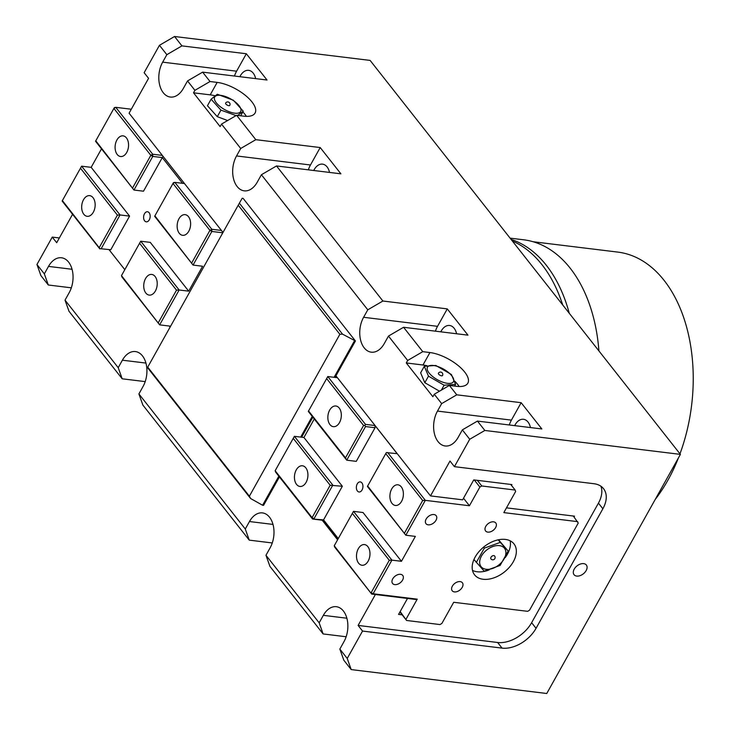 <?xml version="1.0" encoding="UTF-8"?>
<svg xmlns="http://www.w3.org/2000/svg" width="730" height="730" viewBox="0 0 730 730"><rect width="100%" height="100%" fill="white"/><g stroke="black" fill="none" stroke-linecap="round" stroke-linejoin="round"><path stroke-width="1.09" d="M586.154 570.586A7.829 5.064 -38.2 0 1 579.994 575.669A7.829 5.064 -38.2 0 1 574.045 574.702A7.829 5.064 -38.2 0 1 577.056 565.878A7.829 5.064 -38.2 0 1 586.345 565.011A7.829 5.064 -38.2 0 1 586.154 570.586M406.281 362.956L407.678 360.465L422.779 351.668L429.943 352.544A28.187 11.616 -150.8 0 1 457.929 365.356A28.187 11.616 -150.8 0 1 467.839 383.177A28.187 11.616 -150.8 0 1 456.533 386.316L449.379 385.44L434.268 394.237L432.881 396.728L406.281 362.956L422.98 365A28.187 11.616 -150.8 0 1 426.813 365.684M454.753 381.188A28.187 11.616 -150.8 0 1 459.179 386.508M193.523 92.81L194.91 90.319L210.021 81.523L217.175 82.399A28.187 11.616 -150.8 0 1 245.171 95.21A28.187 11.616 -150.8 0 1 255.08 113.031A28.187 11.616 -150.8 0 1 243.774 116.17L236.611 115.294L221.509 124.091L220.113 126.582L193.523 92.81L210.213 94.854A28.187 11.616 -150.8 0 1 214.939 95.758M242.834 111.909A28.187 11.616 -150.8 0 1 246.412 116.362M422.779 351.668L403.571 327.277L388.47 336.074L407.678 360.465M388.47 336.074L384.29 343.547A21.927 14.062 97 0 1 371.287 352.179A21.927 14.062 97 0 1 360.428 339.386A21.927 14.062 97 0 1 363.604 317.285L367.783 309.812L382.894 301.015L447.28 308.89L467.966 335.152L403.571 327.277M261.404 174.744L257.225 182.217A21.927 14.062 97 0 1 244.221 190.84A21.927 14.062 97 0 1 233.363 178.056A21.927 14.062 97 0 1 236.538 155.946L240.718 148.473L255.819 139.676L320.214 147.551L340.901 173.822L276.506 165.947L261.404 174.744L367.783 309.812M221.509 124.091L240.718 148.473M210.021 81.523L202.63 72.142L187.528 80.939L194.91 90.319M187.528 80.939L183.349 88.412A21.927 14.062 97 0 1 170.346 97.044A21.927 14.062 97 0 1 159.487 84.251A21.927 14.062 97 0 1 162.662 62.15L166.841 54.677L181.943 45.88L246.338 53.755L267.025 80.017L202.63 72.142M335.937 375.84L430.499 495.898L449.99 461.031L454.416 466.662L469.728 439.259L484.839 430.463L680.406 454.379L370.119 60.417L174.561 36.5L159.45 45.297L166.841 54.677M159.45 45.297L144.138 72.699L148.573 78.32L129.082 113.196L222.997 232.441M462.346 429.879L458.166 437.352A21.927 14.062 97 0 1 445.163 445.975A21.927 14.062 97 0 1 434.304 433.191A21.927 14.062 97 0 1 437.48 411.09L441.659 403.617L456.77 394.82L521.156 402.695L541.842 428.957L477.447 421.082L462.346 429.879L469.728 439.259M434.268 394.237L441.659 403.617M255.819 139.676L236.611 115.294M511.465 485.368L511.912 484.574L473.752 479.902L462.619 499.831L430.499 495.898M407.504 598.445L398.58 614.404L402.157 614.842M454.416 466.662L593.937 483.716A28.187 18.241 -38.2 0 1 603.555 488.698A28.187 18.241 -38.2 0 1 602.87 508.764L536.048 628.32A28.187 18.241 -38.2 0 1 502.058 648.112L362.536 631.058L358.111 625.428L375.384 594.521M358.111 625.428L497.623 642.491A28.187 18.241 141.8 0 0 531.623 622.699L598.436 503.134A28.187 18.241 141.8 0 0 600.899 486.226M574.063 516.977L574.51 516.174L506.483 507.852M72.58 214.301L56.694 242.716L52.259 237.095L59.358 237.962M239.86 76.696A14.089 9.043 97 0 1 240.289 75.883A14.089 9.043 97 0 1 248.647 70.335A14.089 9.043 97 0 1 255.646 78.63M313.736 170.501A14.089 9.043 97 0 1 314.165 169.679A14.089 9.043 97 0 1 322.523 164.131A14.089 9.043 97 0 1 329.522 172.426M440.801 331.831A14.089 9.043 97 0 1 441.23 331.018A14.089 9.043 97 0 1 449.589 325.471A14.089 9.043 97 0 1 456.588 333.765M514.677 425.636A14.089 9.043 97 0 1 515.106 424.814A14.089 9.043 97 0 1 523.465 419.276A14.089 9.043 97 0 1 530.464 427.561M320.214 147.551L310.469 164.989A21.927 14.062 -83 0 0 308.343 169.834M521.156 402.695L511.411 420.124A21.927 14.062 -83 0 0 509.284 424.979M447.28 308.89L437.535 326.328A21.927 14.062 -83 0 0 435.409 331.174M246.338 53.755L236.593 71.193A21.927 14.062 -83 0 0 234.467 76.039M456.77 394.82L449.379 385.44M484.839 430.463L477.447 421.082M181.943 45.88L174.561 36.5M382.894 301.015L276.506 165.947M145.206 381.617L122.184 378.797L118.214 367.674L122.385 360.2A21.927 14.062 97 0 1 135.397 351.568A21.927 14.062 97 0 1 146.246 364.361A21.927 14.062 97 0 1 143.071 386.462L138.901 393.935L142.87 405.068L249.249 540.136L245.28 529.004L249.459 521.539A21.927 14.062 97 0 1 262.462 512.907A21.927 14.062 97 0 1 273.312 525.7A21.927 14.062 97 0 1 270.137 547.801L265.966 555.274L269.936 566.398L323.125 633.941L319.156 622.809L323.335 615.335A21.927 14.062 97 0 1 336.338 606.703A21.927 14.062 97 0 1 347.188 619.496A21.927 14.062 97 0 1 344.012 641.597L339.842 649.07L343.812 660.203L351.203 669.583L347.224 658.451L339.842 649.07M346.148 636.752L323.125 633.941M272.272 542.956L249.249 540.136M71.33 287.821L48.308 285.001L44.338 273.869L48.508 266.395A21.927 14.062 97 0 1 61.512 257.772A21.927 14.062 97 0 1 72.37 270.556A21.927 14.062 97 0 1 69.195 292.666L65.025 300.139L68.994 311.263L122.184 378.797M337.598 539.771L322.195 520.207M170.099 327.095L169.269 326.036M52.259 237.095L36.947 264.488L40.916 275.621L48.308 285.001M44.338 273.869L36.947 264.488M118.214 367.674L65.025 300.139M245.28 529.004L138.901 393.935M319.156 622.809L265.966 555.274M347.224 658.451L362.536 631.058M680.406 454.379L546.761 693.5L351.203 669.583M562.812 305.076A138.773 89.014 -83 0 0 561.461 301.326M562.648 304.866A144.065 92.409 -83 0 0 512.314 240.964M511.073 239.385A144.065 92.409 97 0 1 569.254 313.252M510.087 238.135L523.629 239.787A144.065 92.409 97 0 1 598.919 350.911M655.193 499.475A143.281 91.907 -83 0 0 667.941 480.139A143.281 91.907 -83 0 0 678.416 457.929M679.977 453.841A143.281 91.907 -83 0 0 617.735 252.087L533.082 241.74M99.937 248.656L110.787 249.742L99.937 248.656L62.378 200.595L62.141 201.042L99.818 248.884M101.251 248.574L120.039 214.948L129.584 216.117L91.168 167.343L101.506 148.829M81.623 166.175L80.473 168.21L117.411 215.113L120.039 214.948L81.623 166.175L91.168 167.343M117.411 215.113L99.317 247.488M110.787 249.742L129.584 216.117M170.601 326.201L159.651 324.859L121.974 277.026L121.481 275.63L140.726 241.21L150.27 242.378L188.687 291.151L202.602 266.249L193.067 265.081L154.888 215.852L154.65 216.308L193.067 265.081L211.855 231.456L209.93 230.37L211.809 229.275L211.855 231.456L222.586 232.77L222.869 232.277M95.548 141.264L133.964 190.037L95.785 140.808L95.548 141.264M95.785 140.808L114.336 107.638L115.778 107.328L113.889 108.432L150.827 155.326L152.716 154.231L152.752 156.412L150.827 155.326L132.723 187.71M162.325 155.408L152.716 154.231L115.778 107.328L131.3 109.226M182.564 183.312L162.297 157.58L143.5 191.205L133.964 190.037L152.752 156.412L162.297 157.58L163.027 156.293M173.439 182.673L174.871 182.372L172.992 183.467L173.439 182.673M154.888 215.852L172.992 183.467L209.93 230.37L191.826 262.754M221.427 230.443L211.809 229.275L174.871 182.372L184.489 183.549M171.221 325.096L222.723 232.943M124.812 269.671L109.354 250.052M144.631 220.834A5.073 3.258 97 0 1 143.956 215.003A5.073 3.258 97 0 1 147.496 211.755A5.073 3.258 97 0 1 150.115 217.184A5.073 3.258 97 0 1 146.265 221.829A5.073 3.258 97 0 1 144.631 220.834M117.201 154.468A10.412 6.679 97 0 1 115.824 142.523A10.412 6.679 97 0 1 123.096 135.862A10.412 6.679 97 0 1 128.453 147.004A10.412 6.679 97 0 1 120.569 156.53A10.412 6.679 97 0 1 117.201 154.468M179.261 233.262A10.412 6.679 97 0 1 177.874 221.318A10.412 6.679 97 0 1 185.146 214.656A10.412 6.679 97 0 1 190.512 225.798A10.412 6.679 97 0 1 182.619 235.315A10.412 6.679 97 0 1 179.261 233.262M139.576 243.254L176.514 290.148L179.142 289.993L140.726 241.21M188.687 291.151L179.142 289.993L159.651 324.859L121.481 275.63M176.514 290.148L158.419 322.532M145.845 293.049A10.412 6.679 97 0 1 144.467 281.096A10.412 6.679 97 0 1 151.74 274.434A10.412 6.679 97 0 1 157.105 285.576A10.412 6.679 97 0 1 149.212 295.102A10.412 6.679 97 0 1 145.845 293.049M62.378 200.595L80.473 168.21M83.795 214.255A10.412 6.679 97 0 1 82.408 202.301A10.412 6.679 97 0 1 89.68 195.64A10.412 6.679 97 0 1 95.046 206.782A10.412 6.679 97 0 1 87.153 216.308A10.412 6.679 97 0 1 83.795 214.255M367.655 485.998L367.409 486.454L405.825 535.227L367.655 485.998L386.325 452.6L397.175 453.686L375.019 425.544L375.056 427.725L365.52 426.557L364.9 425.398L363.586 425.471L345.491 457.856L346.723 460.183L365.52 426.557M375.019 425.544L365.474 424.376L364.9 425.398M375.056 427.725L356.267 461.351L346.723 460.183L308.306 411.41L326.648 378.578L363.586 425.471M573.315 516.028L578.251 523.045L529.524 610.225L527.635 611.329L453.704 602.286L441.869 623.457L439.98 624.561L406.592 620.473L400.177 611.567M577.749 521.658L503.819 512.615L515.654 491.445L515.152 490.049L481.764 485.97L477.338 480.34M474.281 479.966L479.875 487.065L481.764 485.97M479.875 487.065L469.436 505.753L425.316 500.351L387.639 452.518M401.445 561.297L391.91 560.138L353.493 511.356L363.029 512.524L401.445 561.297L415.37 536.395L405.825 535.227L425.316 500.351L422.688 500.515L404.593 532.9M373.112 593.764L391.91 560.138L389.282 560.293L371.178 592.678L373.112 593.764L371.679 594.065L334.24 545.775L334.741 547.171L371.679 594.065L415.799 599.467L417.231 599.157L373.112 593.764M417.231 599.157L406.099 619.086M493.571 521.831A6.47 4.188 -38.2 0 1 495.78 522.972A6.47 4.188 -38.2 0 1 493.288 530.272A6.47 4.188 -38.2 0 1 485.614 530.984A6.47 4.188 -38.2 0 1 486.773 524.952A6.47 4.188 -38.2 0 1 493.571 521.831M400.542 574.318A6.47 4.188 -38.2 0 1 402.75 575.459A6.47 4.188 -38.2 0 1 400.259 582.759A6.47 4.188 -38.2 0 1 392.576 583.471A6.47 4.188 -38.2 0 1 393.744 577.439A6.47 4.188 -38.2 0 1 400.542 574.318M460.165 581.609A6.47 4.188 -38.2 0 1 462.373 582.75A6.47 4.188 -38.2 0 1 459.882 590.05A6.47 4.188 -38.2 0 1 452.198 590.762A6.47 4.188 -38.2 0 1 453.366 584.73A6.47 4.188 -38.2 0 1 460.165 581.609M433.948 514.54A6.47 4.188 -38.2 0 1 436.157 515.681A6.47 4.188 -38.2 0 1 433.666 522.972A6.47 4.188 -38.2 0 1 425.991 523.693A6.47 4.188 -38.2 0 1 427.15 517.652A6.47 4.188 -38.2 0 1 433.948 514.54M505.397 539.424A25.057 16.215 -38.2 0 1 513.947 543.841A25.057 16.215 -38.2 0 1 504.293 572.083A25.057 16.215 -38.2 0 1 474.582 574.848A25.057 16.215 -38.2 0 1 479.09 551.497A25.057 16.215 -38.2 0 1 505.397 539.424M399.921 612.005L406.592 620.473M353.493 511.356L352.344 513.391L389.282 560.293M334.24 545.775L352.344 513.391M330.179 485.258L312.084 517.634L275.146 470.731L275.639 472.127L312.577 519.03L323.308 520.344L323.554 519.888L312.577 519.03L312.084 517.634L314.01 518.72L332.807 485.094L294.391 436.321L293.241 438.356L330.179 485.258L342.343 486.262L303.926 437.48L294.391 436.321M275.146 470.731L293.241 438.356M338.273 538.576L323.554 519.888L342.343 486.262M323.308 520.344L338.017 539.023M314.274 418.974L303.926 437.48M361.907 482.904A5.073 3.258 97 0 1 362.582 488.726A5.073 3.258 97 0 1 359.032 491.974A5.073 3.258 97 0 1 356.413 486.545A5.073 3.258 97 0 1 360.264 481.9A5.073 3.258 97 0 1 361.907 482.904M367.865 546.633A10.412 6.679 97 0 1 369.243 558.578A10.412 6.679 97 0 1 361.971 565.248A10.412 6.679 97 0 1 356.614 554.097A10.412 6.679 97 0 1 364.498 544.58A10.412 6.679 97 0 1 367.865 546.633M305.806 467.839A10.412 6.679 97 0 1 307.193 479.792A10.412 6.679 97 0 1 299.921 486.454A10.412 6.679 97 0 1 294.555 475.312A10.412 6.679 97 0 1 302.448 465.786A10.412 6.679 97 0 1 305.806 467.839M510.726 484.428L515.152 490.049M463.513 498.225L469.436 505.753M335.663 376.333L336.676 377.62M337.415 377.711L327.797 376.534L326.648 378.578M365.474 424.376L327.797 376.534M345.491 457.856L308.553 410.954M339.222 408.061A10.412 6.679 97 0 1 340.6 420.005A10.412 6.679 97 0 1 333.327 426.667A10.412 6.679 97 0 1 327.962 415.525A10.412 6.679 97 0 1 335.855 406.008A10.412 6.679 97 0 1 339.222 408.061M385.75 453.613L422.688 500.515M401.272 486.855A10.412 6.679 97 0 1 402.659 498.8A10.412 6.679 97 0 1 395.386 505.461A10.412 6.679 97 0 1 390.021 494.32A10.412 6.679 97 0 1 397.914 484.802A10.412 6.679 97 0 1 401.272 486.855M510.115 540.784A25.057 16.215 -38.2 0 1 505.196 557.62M489.209 569.902A25.057 16.215 -38.2 0 1 472.502 570.413M239.367 203.186L238.217 205.221L339.87 334.294L342.498 334.13L239.367 203.186L242.177 198.268L243.136 198.387L355.428 340.965L342.498 334.13M339.87 334.294L249.386 496.199L147.734 367.126L238.217 205.221M147.734 367.126L147.487 367.582L250.618 498.526L249.386 496.199M279.426 476.936L263.548 505.361L262.59 505.242L278.833 476.188M250.618 498.526L262.59 505.242M300.687 437.087L312.248 416.401M334.094 377.31L354.47 340.846M301.636 437.206L312.841 417.159M335.052 377.419L355.428 340.965M490.998 557.255A2.345 1.524 -38.2 0 1 493.827 555.603A2.345 1.524 -38.2 0 1 494.63 556.014A2.345 2.345 0 0 1 494.237 559.317A2.345 2.345 0 0 1 490.943 558.924A2.345 1.524 -38.2 0 1 490.998 557.255M476.288 562.483L484.346 548.111L500.287 542.39L508.18 551.059L500.123 565.44L484.182 571.152L473.943 559.508M500.269 542.408L498.261 539.808M499.402 545.639A14.874 9.627 141.8 0 0 479.665 562.182A14.874 9.627 141.8 0 0 499.293 564.582A14.874 9.627 141.8 0 0 499.402 545.639M498.499 539.762L508.18 551.059M483.579 547.135L484.346 548.111M442.499 375.558A2.345 0.967 -150.8 0 1 439.98 375.257A2.345 0.967 -150.8 0 1 438.401 373.267A2.345 2.345 0 0 1 442.435 373.149A2.345 2.345 0 0 1 442.499 375.558M424.294 366.287L435.755 365.456L451.395 374.508L455.575 384.391L444.114 385.221L428.474 376.169L424.294 366.287L420.635 372.829L424.814 382.712L428.474 376.169M449.872 373.714A14.874 6.132 29.2 0 0 427.579 366.971A14.874 6.132 29.2 0 0 443.913 382.547A14.874 6.132 29.2 0 0 449.872 373.714M441.394 390.085L444.114 385.221M454.635 386.079L455.575 384.391M439.478 391.198L424.814 382.712M229.74 105.412A2.345 0.967 -150.8 0 1 228.964 105.686A2.345 0.967 -150.8 0 1 226.546 104.673A2.345 0.967 -150.8 0 1 225.634 103.122A2.345 2.345 0 0 1 229.43 102.693A2.345 2.345 0 0 1 229.74 105.412M236.082 115.605L220.944 110.13L211.107 99.189L217.339 94.252L233.399 100.256L243.236 111.197L237.734 115.431M235.79 113.269A14.874 6.132 29.2 0 0 232.797 100.192A14.874 6.132 29.2 0 0 214.474 99.335A14.874 6.132 29.2 0 0 235.79 113.269M227.614 120.532L217.285 116.672L207.448 105.731L211.107 99.189M217.285 116.672L220.944 110.13M240.672 115.787L243.236 111.197M429.943 352.544L422.98 365M217.175 82.399L210.213 94.854M602.87 508.764L598.436 503.134M536.048 628.32L531.623 622.699M502.058 648.112L497.623 642.491M236.538 155.946L310.469 164.989M437.48 411.09L511.411 420.124M363.604 317.285L437.535 326.328M162.662 62.15L236.593 71.193M122.385 360.2L145.936 363.075M323.335 615.335L346.878 618.219M249.459 521.539L273.002 524.414M48.508 266.395L72.06 269.279"/></g></svg>
